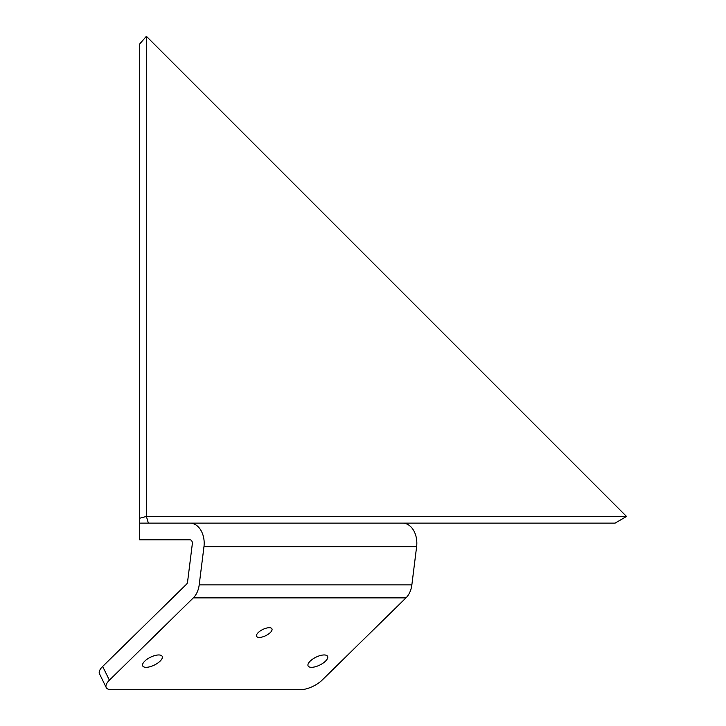 <?xml version="1.0" encoding="UTF-8"?>
<svg xmlns="http://www.w3.org/2000/svg" width="726" height="726" viewBox="0 0 726 726"><rect width="100%" height="100%" fill="white"/><g stroke="black" fill="none" stroke-linecap="round" stroke-linejoin="round"><path stroke-width="1.09" d="M139.701 518.237L146.389 516.44L146.389 36.3L139.701 43.959L139.701 523.119L615.094 523.119L626.52 516.44L146.389 516.44L148.367 523.119M146.389 36.3L626.52 516.44M327.598 656.358A10.863 4.374 153.9 0 0 315.919 657.212A10.863 4.374 153.9 0 0 308.096 665.914A10.863 4.374 153.9 0 0 319.767 665.061A10.863 4.374 153.9 0 0 327.598 656.358M162.197 656.358A10.863 4.374 153.9 0 0 150.518 657.212A10.863 4.374 153.9 0 0 142.695 665.914A10.863 4.374 153.9 0 0 154.366 665.061A10.863 4.374 153.9 0 0 162.197 656.358M271.932 628.816A8.53 3.439 153.9 0 0 262.758 629.487A8.53 3.439 153.9 0 0 256.614 636.33A8.53 3.439 153.9 0 0 265.78 635.658A8.53 3.439 153.9 0 0 271.932 628.816M111.505 689.7A16.707 6.734 -26.1 0 1 106.214 687.531A16.707 6.734 -26.1 0 1 109.399 680.18L193.316 597.879L405.979 597.879L322.054 680.18A16.707 6.734 -26.1 0 1 300.537 689.7L111.505 689.7M199.196 584.884L203.97 546.651L416.624 546.651L411.86 584.884L199.196 584.884A20.047 14.175 90 0 1 193.316 597.879M190.003 523.119A20.047 14.175 90 0 1 203.97 546.651M139.701 523.119L139.701 539.826L190.003 539.826A3.34 2.36 -90 0 1 192.336 543.747L187.562 581.98A3.34 2.36 90 0 1 186.582 584.149L102.665 666.45A16.707 6.734 153.9 0 0 99.48 673.801L106.214 687.531M416.624 546.651A20.047 14.175 -90 0 0 402.667 523.119M405.979 597.879A20.047 14.175 -90 0 0 411.86 584.884M102.665 666.45L109.399 680.18"/></g></svg>
